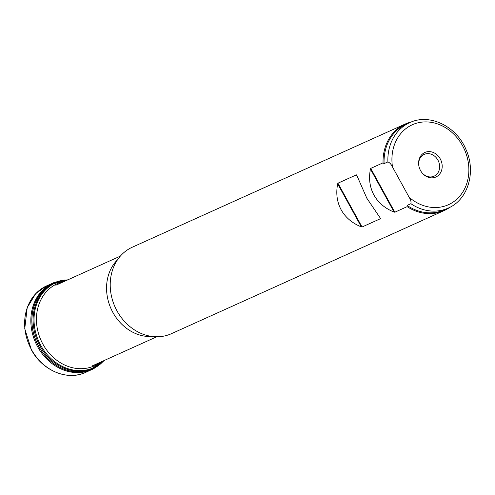 <?xml version="1.0" encoding="UTF-8"?>
<svg xmlns="http://www.w3.org/2000/svg" width="495" height="495" viewBox="0 0 495 495"><rect width="100%" height="100%" fill="white"/><g stroke="black" fill="none" stroke-linecap="round" stroke-linejoin="round"><path stroke-width="0.74" d="M356.734 175.211L366.832 198.223L380.414 218.276M407.069 205.425L407.131 206.656L394.818 212.219L394.113 212.095C384.974 208.401 378.248 202.709 373.929 195.024C369.753 187.258 368.589 178.596 370.439 169.024L370.73 168.399L383.043 162.843L384.095 163.628L387.907 161.908C389.689 162.608 391.223 164.309 392.51 167.025L409.148 197.288C410.763 199.856 411.345 201.997 410.881 203.705L407.069 205.425A46.858 39.823 65.7 0 0 444.43 209.806L448.241 208.086A46.858 39.823 -114.3 0 1 410.881 203.705M407.131 206.656A47.458 40.336 65.7 0 0 444.176 210.573A47.458 40.336 65.7 0 0 449.98 207.238M411.469 121.918A47.458 40.336 65.7 0 0 405.133 124.066A47.458 40.336 65.7 0 0 383.043 162.843M380.055 217.856L380.507 218.679L362.043 227.007L361.338 226.883C352.199 223.196 345.473 217.503 341.16 209.812C336.977 202.053 335.814 193.39 337.664 183.818L337.955 183.193L356.419 174.859L356.92 175.774M405.133 124.066L132.314 247.197A47.458 40.336 65.7 0 0 110.564 278.92A47.458 40.336 65.7 0 0 117.037 310.971A47.458 40.336 65.7 0 0 133.186 329.039A47.458 40.336 65.7 0 0 171.363 333.71L444.176 210.573M387.907 161.908A46.858 39.823 -114.3 0 1 409.681 122.667L405.875 124.381A46.858 39.823 65.7 0 0 384.095 163.628M420.533 170.54A13.452 11.434 -114.3 0 1 418.677 164.637A13.452 11.434 -114.3 0 1 432.277 152.114A13.452 11.434 -114.3 0 1 441.101 171.666A13.452 11.434 -114.3 0 1 422.711 173.578A13.452 11.434 -114.3 0 1 420.533 170.54M422.513 173.355A11.96 10.16 65.7 0 0 434.072 176.189A11.96 10.16 65.7 0 0 438.415 161.11A11.96 10.16 65.7 0 0 424.234 154.391A11.96 10.16 65.7 0 0 418.708 164.928M97.614 363.472L97.212 365.916L95.294 367.822M409.148 197.288A43.869 37.286 65.7 0 0 466.779 183.484A43.869 37.286 65.7 0 0 433.391 122.754A43.869 37.286 65.7 0 0 392.51 167.025M152.287 336.495A44.247 37.601 -114.3 0 1 112.916 312.506A44.247 37.601 -114.3 0 1 117.606 259.658M370.73 168.399L394.818 212.219M394.113 212.095L370.439 169.024M337.955 183.193L362.043 227.007M361.338 226.883L337.664 183.818M62.692 280.337A47.155 40.076 65.7 0 0 38.616 346.333A47.155 40.076 65.7 0 0 38.635 346.364A47.155 40.076 65.7 0 0 41.716 351.314A47.155 40.076 65.7 0 0 100.454 363.998M45.998 286.172L54.648 282.311A47.458 40.336 65.7 0 0 54.611 282.323A47.458 40.336 65.7 0 0 37.657 346.803A47.458 40.336 65.7 0 0 39.377 349.718A47.458 40.336 65.7 0 0 93.617 368.75A47.458 40.336 65.7 0 0 93.648 368.732L85.035 372.661C66.806 380.903 42.323 370.409 31.408 349.86L24.75 328.699L27.213 307.605L35.714 293.671L45.998 286.172A47.458 40.336 65.7 0 0 45.998 286.172L45.998 286.172A47.458 40.336 65.7 0 0 31.457 349.6A47.458 40.336 65.7 0 0 31.618 349.891A47.458 40.336 65.7 0 0 85.035 372.661M64.492 281.333A45.082 38.319 65.7 0 0 42.923 344.186A45.082 38.319 65.7 0 0 45.905 348.981A45.082 38.319 65.7 0 0 100.893 361.987M67.741 279.867A46.511 39.526 65.7 0 0 40.726 345.318A46.511 39.526 65.7 0 0 43.616 349.996A46.511 39.526 65.7 0 0 104.142 360.521M52.241 284.161A46.839 39.81 65.7 0 0 52.173 284.198A46.839 39.81 65.7 0 0 39.835 345.751A46.839 39.81 65.7 0 0 42.731 350.441A46.839 39.81 65.7 0 0 90.597 369.332A46.839 39.81 65.7 0 0 90.672 369.307M62.042 280.467A47.112 40.039 65.7 0 0 38.703 346.29A47.112 40.039 65.7 0 0 41.784 351.252A47.112 40.039 65.7 0 0 99.928 364.4M409.681 122.667C429.468 113.052 456.52 126.225 465.999 149.546C476.277 171.889 468.047 199.782 448.241 208.086M92.237 365.898L156.742 336.779M55.836 285.244L120.341 256.132M110.626 278.431L110.564 278.92M133.594 329.317L133.186 329.039M102.069 362.68L93.617 368.75M64.752 280.003L54.611 282.323M104.482 360.366L90.597 369.332M68.081 279.718L52.173 284.198"/></g></svg>
